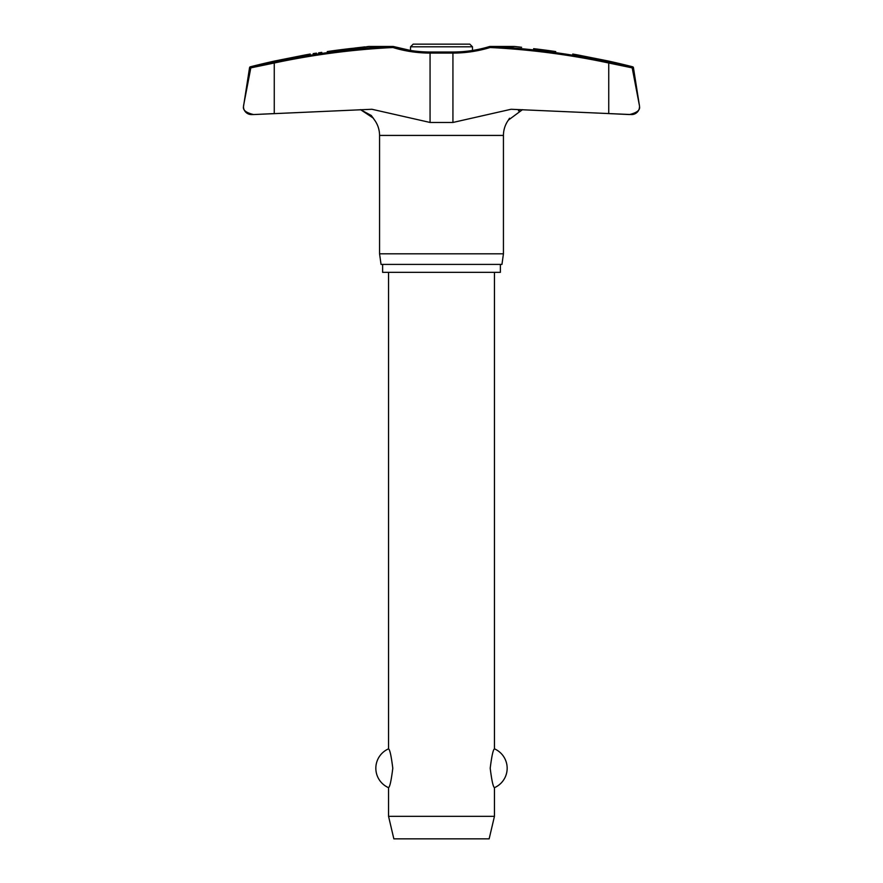 <?xml version="1.0" encoding="UTF-8"?>
<svg xmlns="http://www.w3.org/2000/svg" width="883" height="883" viewBox="0 0 883 883"><rect width="100%" height="100%" fill="white"/><g stroke="black" fill="none" stroke-linecap="round" stroke-linejoin="round"><path stroke-width="1.32" d="M366.942 46.633L393.034 46.468L392.913 47.516L393.41 46.512A1.06 1.06 0 0 0 393.101 46.457A1.06 0.684 90 0 0 393.034 46.468A772.548 760.649 -90 0 0 274.216 61.965L251.6 66.799L250.816 67.87L274.26 63.002L274.216 61.965L250.342 66.799A1.06 1.06 0 0 0 249.558 67.66L251.6 66.799M514.491 46.457L489.899 46.457A1.06 1.06 0 0 0 489.59 46.512L490.087 47.516L489.966 46.468L514.038 46.611M430.341 52.13L430.065 53.079A130.905 128.885 -90 0 1 392.913 47.516A771.488 759.612 90 0 0 274.26 63.002L274.26 113.587L253.564 114.558L371.931 109.271L430.065 122.461L452.935 122.461L511.069 109.271L631.577 114.569A7.947 7.947 0 0 0 639.513 106.622L639.402 107.825M249.558 67.66L243.487 106.622A7.947 7.947 0 0 0 251.423 114.569L253.564 114.558C246.103 112.759 242.737 110.11 243.487 106.622L243.609 105.386A7.947 7.947 0 0 0 243.487 106.622L243.498 107.119M452.659 52.13L452.935 53.079A130.905 128.885 90 0 0 490.087 47.516A771.488 759.612 -90 0 1 608.74 63.002L608.74 113.587L629.436 114.558C636.897 112.759 640.263 110.11 639.513 106.622A7.947 7.947 0 0 0 639.413 105.386L632.151 67.66L631.4 66.799L632.151 67.66L639.391 105.386L633.442 67.66A1.06 1.06 0 0 0 632.658 66.799A775.23 775.23 0 0 0 607.89 60.927L577.184 54.823A775.23 775.23 0 0 0 572.747 54.051M500.374 264.403L500.374 272.339L382.626 272.339L382.626 264.403M522.482 109.658L508.42 120.077A26.159 26.159 0 0 0 503.442 135.43L503.442 253.807L379.558 253.807L379.558 135.43A26.159 26.159 0 0 0 374.58 120.077L374.502 119.933M503.442 253.807L501.952 264.403L381.048 264.403L379.558 253.807M243.609 105.386L250.816 67.87M516.058 46.633L517.824 46.843M521.621 47.285L514.579 46.468M472.471 50.463L472.471 46.799L410.529 46.799L410.529 50.463L393.421 46.512C405.429 50.165 417.714 52.009 430.253 52.02L452.747 52.02C465.286 52.009 477.571 50.165 489.59 46.512L489.59 46.512M310.253 54.051A775.23 775.23 0 0 0 305.816 54.823L275.11 60.927A775.23 775.23 0 0 0 250.342 66.799M313.167 53.62L316.489 53.135M318.597 52.837L321.765 52.373M355.076 48.013L364.911 46.876M519.226 110.541L518.453 110.839M509.535 118.234L508.498 119.933M373.465 118.234L360.518 109.658L371.301 115.507L374.58 120.077M368.962 46.611L349.392 48.664A774.501 768.221 -90 0 0 327.262 51.567C305.209 54.79 305.209 54.79 327.262 51.567M410.529 46.799L413.178 44.15L469.822 44.15L472.471 46.799M388.553 272.339L388.553 748.839C389.889 749.689 391.29 756.157 392.792 768.254C391.29 780.351 389.889 786.819 388.553 787.669L388.553 816.345L393.851 838.85L489.149 838.85L494.447 816.345L494.447 787.669C493.111 786.819 491.71 780.351 490.208 768.254C491.71 756.157 493.111 749.689 494.447 748.839L494.447 272.339M388.553 816.345L494.447 816.345M555.738 51.567C577.791 54.79 577.791 54.79 555.738 51.567A774.501 768.221 90 0 0 533.608 48.664M632.658 66.799L608.784 61.965A772.548 760.649 90 0 0 489.966 46.468A1.06 0.684 90 0 0 489.899 46.457M608.784 61.965L608.74 63.002L632.184 67.87M632.151 67.66L633.442 67.66M503.442 135.43L379.558 135.43M430.065 122.461L430.065 53.079L452.935 53.079L452.935 122.461M494.447 787.669A21.181 21.181 0 0 0 494.447 748.839M388.553 748.839A21.181 21.181 0 0 0 388.553 787.669M368.509 46.457L393.101 46.457L368.509 46.457"/></g></svg>
